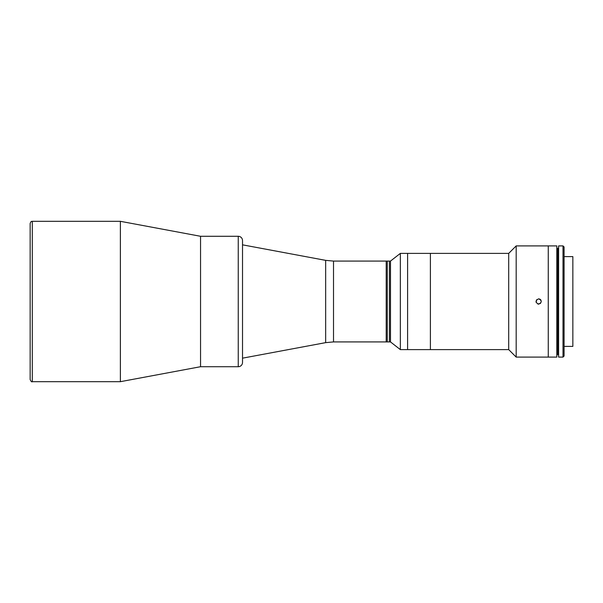 <?xml version="1.0" encoding="UTF-8"?>
<svg xmlns="http://www.w3.org/2000/svg" width="603" height="603" viewBox="0 0 603 603"><rect width="100%" height="100%" fill="white"/><g stroke="black" fill="none" stroke-linecap="round" stroke-linejoin="round"><path stroke-width="0.9" d="M333.512 261.084L333.512 341.916L325.665 342.64L325.665 260.36L333.512 261.084L386.214 261.084L386.214 341.916L386.214 261.084L389.417 261.084L389.417 341.916L389.417 261.084L390.488 261.084L400.339 253.388L400.339 349.612L407.59 349.612L407.598 253.388L400.339 253.388M242.519 301.5L242.519 358.167L325.665 342.64M120.381 381.684L200.55 366.714L238.245 366.714A4.274 4.274 0 0 0 242.519 362.441L242.519 240.559A4.274 4.274 0 0 0 238.245 236.286L200.55 236.286L200.55 366.714L200.55 236.286L120.381 221.316L120.381 381.684L32.291 381.684C31.771 382.227 31.055 381.518 30.15 379.543L30.15 301.5L30.15 379.543M32.291 381.684L32.291 221.316C31.62 221.896 31.507 220.155 30.15 223.457L30.15 301.5M508.706 253.388L508.706 349.612L430.399 349.612L430.399 253.388L407.598 253.388L407.59 349.612L430.399 349.612L430.399 253.388L508.706 253.388L516.183 245.903L548.263 245.903L548.263 357.097L516.183 357.097L516.183 245.903M400.339 349.612L390.488 341.916L390.488 261.084M390.488 341.916L387.284 341.916L387.284 261.084L387.284 341.916L333.512 341.916M538.637 298.824C542.089 300.611 542.089 302.389 538.637 304.176C535.193 302.389 535.193 300.611 538.637 298.824M536.753 299.601L536.097 302.329M537.838 304.048L540.522 303.399M508.706 349.612L516.183 357.097M541.027 300.302L540.537 299.616M540.522 299.608L539.564 298.99M556.81 357.097L556.81 245.903L548.263 245.903L548.263 357.097L556.81 357.097M564.084 346.401L572.85 346.401L572.85 256.599L564.084 256.599M563.014 357.097L563.014 245.903L558.612 245.903L558.612 357.097L563.014 357.097L564.084 356.026L564.084 246.974L563.014 245.903M556.81 354.745L557.24 354.745L557.24 248.255L558.521 248.255L558.521 354.745L558.099 354.745L558.099 248.255L558.099 354.745L557.669 354.745L557.669 248.255L557.669 354.745L557.24 354.745L557.24 248.255L556.81 248.255M238.245 366.714L238.245 236.286M325.665 260.36L242.519 244.833M32.291 221.316L120.381 221.316"/></g></svg>
